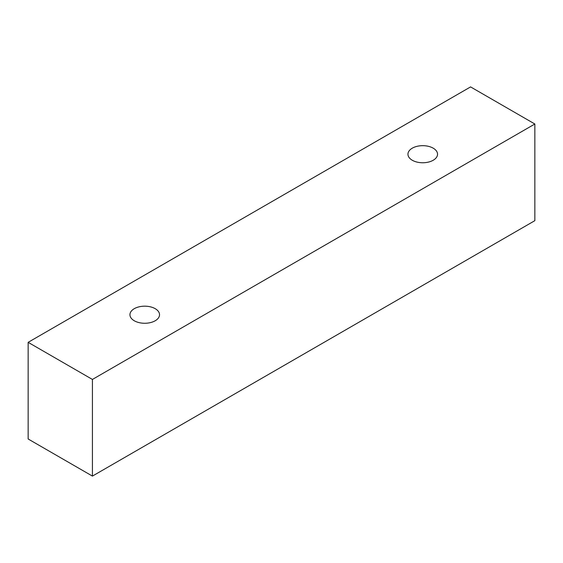 <?xml version="1.0" encoding="UTF-8"?>
<svg xmlns="http://www.w3.org/2000/svg" width="563" height="563" viewBox="0 0 563 563"><rect width="100%" height="100%" fill="white"/><g stroke="black" fill="none" stroke-linecap="round" stroke-linejoin="round"><path stroke-width="0.84" d="M134.275 308.679A14.8 8.544 180 0 1 150.398 306.828A14.8 8.544 180 0 1 159.533 314.724A14.8 8.544 180 0 1 144.733 323.268A14.8 8.544 180 0 1 129.94 314.724A14.8 8.544 180 0 1 134.275 308.679M92.423 476.094L534.85 220.661L534.85 124.008L470.577 86.906L28.15 342.339L92.423 379.441L92.423 476.094L28.15 438.992L28.15 342.339M412.285 148.175A14.8 8.544 180 0 1 428.408 146.324A14.8 8.544 180 0 1 437.542 154.213A14.8 8.544 180 0 1 422.75 162.756A14.8 8.544 180 0 1 407.95 154.213A14.8 8.544 180 0 1 412.285 148.175M92.423 379.441L534.85 124.008"/></g></svg>

